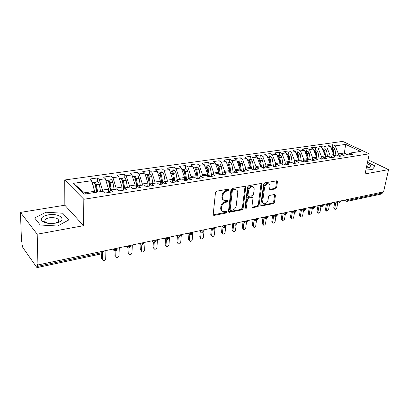 <?xml version="1.0" encoding="UTF-8"?>
<svg xmlns="http://www.w3.org/2000/svg" width="409" height="409" viewBox="0 0 409 409"><rect width="100%" height="100%" fill="white"/><g stroke="black" fill="none" stroke-linecap="round" stroke-linejoin="round"><path stroke-width="0.61" d="M229.204 189.842L228.529 189.122L216.724 191.167L215.466 192.593L213.212 214.398L213.754 215.354L214.204 215.369L225.84 213.058L226.688 212.087L226.325 211.422L223.156 211.657C221.918 211.202 221.351 210.18 221.458 208.59L221.652 206.801C222.123 204.439 223.432 202.941 225.579 202.312L227.082 202.031L227.936 201.054L227.557 200.364L224.439 200.584C223.156 200.124 222.568 199.071 222.675 197.419L222.874 195.604C223.345 193.206 224.664 191.703 226.831 191.09L228.34 190.824L229.204 189.842M275.446 188.932L276.591 187.608L277.445 181.78L276.954 180.804L264.833 182.838L263.657 184.188L260.804 205.016L261.279 205.947L273.299 203.646L274.439 202.327L275.446 195.43L274.633 194.479L269.664 195.415L268.509 196.749L268.018 200.2C267.328 202.67 265.973 203.846 263.969 203.733C262.992 203.385 262.563 202.547 262.69 201.228L264.577 187.537C265.257 185.062 266.602 183.871 268.606 183.968C269.638 184.326 270.083 185.195 269.95 186.581L269.623 188.866L270.114 189.832L275.446 188.932L274.664 188.447L275.809 187.123L276.627 180.793M37.193 234.209L83.574 225.681L64.847 205.216L20.45 212.409L37.193 234.209L37.945 264.945L37.413 264.204L37.47 266.392L102.173 252.634L102.204 251.361M83.574 225.681L83.83 199.28L369.245 153.82L365.073 173.927L388.55 169.612L383.586 191.862L37.945 264.945M245.748 187.312L245.206 186.315L244.838 186.299L232.164 188.493L230.937 189.894L228.483 211.387L228.999 212.337L241.918 209.868L243.11 208.503L245.748 187.312L244.981 186.811L244.93 186.289M248.795 185.614L261.014 183.498L261.361 183.508L261.878 184.5L259.045 205.364L257.885 206.703L252.379 207.711L251.888 206.775L252.992 198.329L252.486 197.368L248.646 198.002L247.46 199.367L246.341 208.207L245.236 209.147L244.889 208.493L247.593 186.99L248.795 185.614M83.83 199.28L64.745 179.975L342.686 141.396L369.245 153.82M73.446 183.319L91.534 180.732L94.663 191.279L84.469 192.843L73.446 183.319L84.31 194.122L102.817 191.259L104.77 193.084L112.761 191.831L110.778 190.032L116.943 189.076L118.953 190.865L126.729 189.648L124.694 187.879L130.701 186.949L132.756 188.702L140.328 187.516L138.247 185.783L144.096 184.878L146.197 186.596L153.569 185.446L151.448 183.743L157.148 182.864L159.29 184.546L166.473 183.421L164.311 181.754L169.863 180.896L172.046 182.552L179.05 181.453L176.846 179.817L182.266 178.984L184.479 180.604L191.31 179.536L189.07 177.93L194.357 177.112L196.606 178.707L203.268 177.664L200.993 176.09L206.151 175.292L208.432 176.857L214.929 175.839L212.629 174.29L217.66 173.513L219.97 175.047L226.31 174.055L223.984 172.537L228.892 171.775L231.233 173.283L237.419 172.317L235.068 170.824L239.858 170.083L242.225 171.565L248.268 170.619L245.891 169.152L250.569 168.426L252.961 169.883L258.866 168.958L256.458 167.516L261.034 166.811L263.447 168.242L269.214 167.337L266.791 165.921L271.259 165.231L273.693 166.637L279.332 165.757L276.883 164.362L281.254 163.687L283.708 165.067L289.214 164.208L286.755 162.833L291.024 162.174L293.493 163.539L298.882 162.695L296.402 161.345L300.579 160.696L303.069 162.041L308.335 161.212L305.84 159.883L309.93 159.254L312.43 160.573L317.583 159.766L315.073 158.457L319.071 157.838L321.586 159.137L326.627 158.349L324.107 157.061L328.023 156.458L330.549 157.736L335.482 156.964L332.952 155.696L336.781 155.103L339.322 156.361L344.153 155.609L341.607 154.357L345.36 153.779L347.906 155.021L352.64 154.28L350.084 153.048L347.486 154.817M97.414 181.714L97.485 177.946L89.724 179.04L91.534 180.732M97.485 177.946L99.321 179.617L105.358 178.753L108.508 189.157L108.416 192.511M110.951 179.756L111.059 176.028L103.497 177.097L105.358 178.753M111.059 176.028L112.945 177.67L118.83 176.826L121.989 187.087L121.872 190.405M124.152 177.843L124.29 174.162L116.923 175.2L118.83 176.826M124.29 174.162L126.223 175.768L131.959 174.95L135.134 185.072L134.985 188.355M137.02 175.982L137.194 172.342L130.006 173.355L131.959 174.95M137.194 172.342L139.162 173.917L144.755 173.119L147.946 183.109L147.767 186.351M149.571 174.162L149.776 170.563L142.767 171.555L144.755 173.119M149.776 170.563L151.785 172.112L157.24 171.335L160.44 181.192L160.236 184.398M161.821 172.393L162.051 168.83L155.21 169.796L157.24 171.335M162.051 168.83L164.101 170.354L169.423 169.592L172.634 179.321L172.404 182.496M173.774 170.66L174.029 167.138L167.358 168.084L169.423 169.592M174.029 167.138L176.115 168.636L181.31 167.889L184.525 177.496L184.29 180.461M185.446 168.973L185.727 165.487L179.208 166.407L181.31 167.889M185.727 165.487L187.843 166.959L192.915 166.233L196.136 175.717L195.916 178.217M196.836 167.322L197.143 163.876L190.783 164.776L192.915 166.233M197.143 163.876L199.29 165.318L204.244 164.612L207.475 173.978L207.276 176.059M207.971 165.711L208.299 162.301L202.082 163.176L204.244 164.612M208.299 162.301L210.477 163.723L215.313 163.027L218.549 172.281L218.37 173.983M218.846 164.137L219.198 160.763L213.125 161.621L215.313 163.027M219.198 160.763L221.397 162.158L226.126 161.483L229.362 170.619L229.214 171.984M229.475 162.598L229.848 159.259L223.912 160.098L226.126 161.483M229.848 159.259L232.072 160.63L236.693 159.97L239.935 168.999L239.802 170.088M239.868 161.095L240.257 157.787L234.454 158.61L236.693 159.97M240.257 157.787L242.506 159.142L247.026 158.493L250.267 167.414L250.129 168.493M250.027 159.622L250.436 156.35L244.766 157.153L247.026 158.493M250.436 156.35L252.711 157.68L257.123 157.051L260.369 165.865L260.226 166.933M259.966 158.186L260.395 154.945L254.843 155.727L257.123 157.051M260.395 154.945L262.685 156.253L267.005 155.635L270.247 164.352L270.098 165.41M269.689 156.78L270.134 153.569L264.705 154.336L267.005 155.635M270.134 153.569L272.445 154.858L276.668 154.254L279.909 162.869L279.756 163.917M279.204 155.405L279.664 152.225L274.352 152.976L276.668 154.254M279.664 152.225L281.99 153.493L286.126 152.9L289.368 161.417L289.209 162.455M288.514 154.055L288.989 150.911L283.79 151.642L286.126 152.9M288.989 150.911L291.336 152.158L295.38 151.581L298.616 160.001L298.458 161.028M297.629 152.736L298.12 149.617L293.033 150.338L295.38 151.581M298.12 149.617L300.477 150.849L304.444 150.282L307.675 158.61L307.507 159.628M306.556 151.442L307.062 148.355L302.077 149.06L304.444 150.282M307.062 148.355L309.434 149.566L313.314 149.014L316.546 157.25L316.372 158.257M315.298 150.18L315.82 147.122L310.937 147.807L313.314 149.014M315.82 147.122L318.202 148.314L322.006 147.772L325.232 155.916L325.053 156.918M323.867 148.937L324.393 145.911L319.613 146.586L322.006 147.772M324.393 145.911L326.791 147.087L330.518 146.555L333.739 154.612L333.555 155.604M332.256 147.726L332.798 144.725L328.115 145.384L330.518 146.555M332.798 144.725L335.206 145.88L345.651 144.387L360.6 151.422L350.084 153.048M341.607 154.357L338.959 156.187M344.189 153.958L344.378 152.981L338.427 153.896L338.079 155.747M335.206 145.88L338.427 153.896M347.762 154.628L344.378 152.981L345.651 144.387M332.952 155.696L330.252 157.588M333.739 154.612L330.017 155.185L329.639 157.276M326.791 147.087L330.017 155.185M324.107 157.061L321.356 159.019M325.232 155.916L321.433 156.499L321.024 158.845M318.202 148.314L321.433 156.499M315.073 158.457L312.266 160.486M316.546 157.25L312.665 157.843L312.225 160.466M309.434 149.566L312.665 157.843M305.84 159.883L302.972 161.99M307.675 158.61L303.713 159.219L303.304 161.744M300.477 150.849L303.713 159.219M296.402 161.345L293.478 163.528M298.616 160.001L294.572 160.619L294.204 162.987M291.336 152.158L294.572 160.619M286.755 162.833L283.841 165.047M289.368 161.417L285.231 162.051L284.904 164.244M281.99 153.493L285.231 162.051M276.883 164.362L274.01 166.586M279.909 162.869L275.686 163.518L275.4 165.512M272.445 154.858L275.686 163.518M266.791 165.921L263.953 168.16M270.247 164.352L265.927 165.011L265.681 166.795M262.685 156.253L265.927 165.011M256.458 167.516L253.667 169.771M260.369 165.865L255.952 166.545L255.748 168.089M252.711 157.68L255.952 166.545M245.891 169.152L243.135 171.422M250.267 167.414L245.748 168.109L245.589 169.398M242.506 159.142L245.748 168.109M235.068 170.824L232.358 173.109M239.935 168.999L235.313 169.709L235.185 170.804M232.072 160.63L235.313 169.709M223.984 172.537L221.325 174.837M229.362 170.619L224.633 171.345L224.515 172.455M221.397 162.158L224.633 171.345M212.629 174.29L210.027 176.606M218.549 172.281L213.708 173.022L213.595 174.142M210.477 163.723L213.708 173.022M200.993 176.09L198.452 178.416M207.475 173.978L202.521 174.74L202.414 175.87M199.29 165.318L202.521 174.74M189.07 177.93L186.586 180.272M196.136 175.717L191.064 176.494L190.967 177.639M187.843 166.959L191.064 176.494M176.846 179.817L174.428 182.179M184.525 177.496L179.331 178.293L179.239 179.449M176.115 168.636L179.331 178.293M164.311 181.754L161.959 184.132L160.492 175.287L159.408 173.002L158.769 172.833M172.634 179.321L167.307 180.139L167.225 181.305M164.101 170.354L167.307 180.139M151.448 183.743L149.167 186.131M160.44 181.192L154.98 182.031L154.914 183.206M151.785 172.112L154.98 182.031M138.247 185.783L136.044 188.186M147.946 183.109L142.347 183.968L142.286 185.159M139.162 173.917L142.347 183.968M124.694 187.879L122.572 190.297M135.134 185.072L129.392 185.952L129.341 187.158M126.223 175.768L129.392 185.952M110.778 190.032L108.743 192.46M121.989 187.087L116.1 187.992L116.059 189.214M112.945 177.67L116.1 187.992M20.45 212.409L21.513 241.826L21.984 242.491L22.055 244.592L22.832 247.563L36.733 267.322L37.107 267.604L37.47 266.392M108.508 189.157L102.46 190.083L102.434 191.32M99.321 179.617L102.46 190.083M382.64 192.061L382.42 193.038L381.505 194.019L347.348 201.32M388.55 169.612L368.008 159.781M64.847 205.216L64.745 179.975M62.695 213.222L46.018 212.215L34.627 217.966L40.23 225.006L57.649 226.019L68.707 219.991L62.695 213.222L68.707 219.991L57.649 226.019L40.23 225.006L34.627 217.966L46.018 212.215L62.695 213.222M375.165 166.023L367.481 162.312L375.165 166.023L372.308 169.438L375.165 166.023M366.101 168.994L372.308 169.438L366.101 168.994M84.469 192.843L85.563 193.927M94.663 191.279L94.643 192.521M116.044 248.432L115.481 250.865L113.953 250.569L113.032 249.071M129.459 245.594L128.861 248.002L127.368 247.721L126.463 246.228M142.531 242.834L141.897 245.221L140.44 244.95L139.556 243.462M155.277 240.134L155.2 241.356L154.607 242.501L153.186 242.246L152.322 240.763M167.705 237.506L167.624 238.718L167.005 239.853L165.614 239.608L164.771 238.13M179.832 234.945L179.735 236.141L179.101 237.271L177.741 237.031L176.913 235.564M191.663 232.445L191.555 233.626L190.906 234.746L189.566 234.521L188.764 233.058M203.212 230.001L203.094 231.172L202.424 232.286L201.116 232.067L200.328 230.61M214.485 227.619L214.362 228.779L213.677 229.884L212.389 229.674L211.622 228.222M225.497 225.287L225.364 226.438L224.664 227.537L223.396 227.332L222.649 225.891M236.254 223.017L236.116 224.152L235.395 225.241L234.153 225.047L233.427 223.611M246.765 220.794L246.617 221.918L245.886 223.002L244.664 222.813L243.953 221.387M257.036 218.621L256.883 219.735L256.141 220.809L254.935 220.63L254.245 219.209M267.082 216.499L266.924 217.598L266.167 218.667L264.981 218.493L264.306 217.082M276.903 214.418L276.74 215.512L275.927 216.581L274.802 216.407L274.148 215.001M286.51 212.389L286.341 213.472L285.564 214.526L284.408 214.362L283.774 212.966M295.911 210.4L295.738 211.473L294.899 212.527L293.805 212.363L293.192 210.978M305.109 208.457L304.93 209.52L304.132 210.558L303.008 210.405L302.409 209.025M314.112 206.55L313.928 207.603L313.12 208.636L312.011 208.488L311.428 207.118M322.931 204.689L322.742 205.732L321.924 206.755L320.825 206.611L320.262 205.252M331.561 202.864L331.367 203.897L330.549 204.914L329.46 204.776L328.524 209.791L326.873 211.3L326.428 210.252L327.64 203.702L329.133 204.582M340.017 201.075L339.823 202.097L338.989 203.109L337.916 202.976L337.389 201.632M369.25 167.644L368.325 167.189M228.447 189.326L227.588 190.308L226.075 190.574C223.912 191.182 222.598 192.685 222.128 195.078L222.874 195.604M223.386 199.94C222.307 199.393 221.816 198.375 221.929 196.893L222.128 195.078M222.113 210.998C221.075 210.461 220.615 209.474 220.722 208.048L220.916 206.259C221.381 203.902 222.685 202.409 224.838 201.78L226.335 201.499L227.189 200.522M213.253 214.832L225.103 212.516L225.952 211.545M228.513 211.826L241.172 209.342L242.358 207.976L244.981 186.811M233.166 189.981L232.307 190.962L230.139 209.797L230.502 210.461L232.343 210.17C234.439 209.536 235.722 208.063 236.197 205.747L237.726 192.941C237.854 191.274 237.271 190.211 235.973 189.756L233.166 189.981L232.409 189.469L231.55 190.446L232.307 190.962M230.236 210.272L229.393 209.26L231.55 190.446M236.233 189.842L235.211 189.244L233.979 189.193L234.735 189.704M232.409 189.469L233.979 189.193M251.913 207.215L257.123 206.187L258.284 204.848L261.06 183.493M252.195 197.343L251.351 196.847L247.885 197.491L246.699 198.856L245.584 207.68L246.341 208.207M244.879 208.595L245.584 207.68M254.153 189.454C254.275 188.063 253.805 187.184 252.752 186.816C250.656 186.698 249.27 187.91 248.59 190.446L247.966 195.379L248.483 196.351L248.856 196.361L252.327 195.722L253.514 194.357L254.153 189.454M252.839 186.841L251.98 186.32C249.889 186.202 248.503 187.409 247.823 189.945L248.59 190.446M248.135 196.115L247.2 194.868L247.823 189.945M269.654 189.357L274.664 188.447M268.641 183.978L267.823 183.483C265.819 183.385 264.48 184.571 263.8 187.046L264.577 187.537M263.156 203.212C262.21 202.844 261.801 202.015 261.924 200.722L263.8 187.046M260.824 205.456L272.527 203.145L273.667 201.826L274.649 194.479M96.55 192.23L95.307 184.899L94.28 182.445L93.722 182.245M96.953 192.164L95.716 184.894L95.098 184.004M97.659 192.056L96.417 184.735L95.389 182.281L94.944 182.071L94.397 182.562M97.725 181.668L98.288 181.862L99.321 184.306L100.558 191.606M102.373 259.695L103.073 260.482C104.479 260.676 105.358 260.047 105.711 258.595L105.926 250.574M101.57 258.468L101.677 253.81M102.337 259.337L102.475 253.488M110.318 190.579L109.019 182.879L107.976 180.456L107.398 180.267M110.614 190.221L109.377 182.879L108.804 181.969M111.32 189.945L110.098 182.716L109.06 180.303L108.6 180.093L108.053 180.533M111.304 179.704L111.887 179.888L112.925 182.302L114.142 189.51M123.738 188.968L122.378 180.906L121.325 178.523L120.732 178.339M123.993 188.677L122.685 180.916L122.163 180.011M124.643 187.936L123.431 180.752L122.378 178.37L121.908 178.166L121.366 178.559M124.535 177.787L125.134 177.971L126.192 180.343L127.388 187.46M136.805 187.353L135.405 178.989L134.341 176.637L133.728 176.458M137.02 187.118L135.66 178.999L135.2 178.125M137.695 186.381L136.432 178.835L135.364 176.489L134.883 176.289L134.346 176.642M137.439 175.921L138.053 176.095L139.121 178.436L140.297 185.466M149.546 185.737L148.104 177.112L147.03 174.796L146.402 174.623M149.72 185.553L147.915 176.305M150.42 184.822L149.106 176.964L148.032 174.648L147.005 174.776M150.021 174.101L150.65 174.27L151.729 176.581L152.889 183.523M149.515 185.548L149.566 184.638M115.767 256.821L116.442 257.547C117.802 257.726 118.656 257.108 119.009 255.686L119.295 247.747M114.929 255.553L115.082 250.896M115.716 256.407L115.911 250.717M128.825 254.02L127.956 252.716L128.758 253.549L129.469 254.689C130.788 254.853 131.621 254.24 131.969 252.844L132.332 244.991M127.956 252.716L128.155 248.012M128.758 253.549L129.004 247.966M141.555 251.279L140.66 249.945L142.179 251.898C143.457 252.051 144.265 251.443 144.612 250.078L145.042 242.302M140.66 249.945L140.911 245.16M141.483 250.763L141.775 245.236M153.978 248.606L153.053 247.24L154.576 249.178C155.814 249.321 156.601 248.718 156.949 247.373L157.439 239.679M153.053 247.24L153.355 242.332M153.891 248.043L154.234 242.537M48.257 214.873C42.301 216.182 40.215 218.196 42.004 220.921C44.852 223.222 49.274 223.979 55.261 223.186L57.275 222.716C67.705 219.868 59.177 212.767 48.257 214.873M55.828 223.079L58.513 221.443C59.049 218.544 55.997 217.322 49.366 217.782C47.178 218.181 45.701 218.866 44.924 219.838L45.118 221.944L47.705 223.268M366.331 167.874L369.378 167.608C371.842 166.611 371.116 165.308 367.195 163.707M367.86 167.848L368.228 167.537C368.529 166.99 368.044 166.402 366.766 165.768M162.102 183.984L160.323 174.551M162.823 183.258L161.473 175.144L160.384 172.859L159.357 172.961M162.296 172.322L162.94 172.486L164.029 174.766L165.17 181.622M161.754 182.869L161.806 182.184M166.1 245.993L165.149 244.602L166.003 245.39L166.673 246.525C167.869 246.653 168.641 246.06 168.983 244.735L169.541 237.123M165.149 244.602L165.502 239.562M166.003 245.39L166.391 239.873M174.029 182.24L172.583 173.503L171.483 171.248L170.834 171.085M174.147 182.22L172.434 172.864M174.919 181.698L173.534 173.365L172.44 171.11L171.407 171.197M174.28 170.589L174.934 170.747L176.034 172.997L177.158 179.771M173.713 180.328L173.753 179.842M185.809 180.395L184.382 171.765L183.273 169.541L182.608 169.382M185.88 180.384L184.265 171.243M186.719 180.149L185.313 171.627L184.208 169.403L183.171 169.474M185.972 168.897L186.642 169.05L187.746 171.269L188.881 178.109M185.395 177.9L185.42 177.598M197.307 178.595L195.901 170.067L194.786 167.869L194.111 167.716M197.343 178.59L195.829 169.715M198.212 178.452L196.811 169.934L195.696 167.741L194.658 167.792M197.394 167.24L198.074 167.393L199.188 169.582L200.359 176.673M177.93 243.442L176.954 242.031L178.477 243.928C179.643 244.05 180.395 243.462 180.737 242.164L181.351 234.623M176.954 242.031L177.368 236.831M177.823 242.803L178.268 237.246M189.485 240.947L188.488 239.516L189.367 240.272L190.006 241.397C191.136 241.504 191.872 240.927 192.21 239.648L192.879 232.184M188.488 239.516L188.963 234.05M189.367 240.272L189.858 234.659M200.768 238.508L199.745 237.062L201.269 238.922C202.363 239.025 203.079 238.447 203.416 237.194L204.142 229.807M199.745 237.062L200.287 231.392M200.64 237.803L201.187 232.107M208.534 176.836L207.148 168.406L206.029 166.243L205.338 166.095M209.418 176.698L208.038 168.278L206.913 166.11L205.875 166.156M208.549 165.63L209.239 165.773L210.359 167.935L211.56 175.241M211.79 236.121L210.747 234.659L212.266 236.504C213.329 236.596 214.03 236.029 214.367 234.797L215.006 228.789M210.747 234.659L211.351 228.846M211.652 235.39L212.256 229.618M219.434 174.689L218.135 166.785L217.01 164.648L216.31 164.505M220.369 174.986L219.004 166.657L217.874 164.52L216.836 164.556M219.449 164.05L220.144 164.193L221.274 166.325L222.501 173.815M222.562 233.79L221.499 232.317L222.419 233.033L223.012 234.142C224.05 234.229 224.735 233.667 225.068 232.455L225.702 226.898M221.499 232.317L222.159 226.381M222.419 233.033L223.074 227.164M230.073 172.537L228.871 165.205L227.741 163.094L227.031 162.951M231.044 173.16L229.72 165.078L228.59 162.971L227.547 162.997M230.098 162.511L230.804 162.649L231.944 164.75L233.191 172.409M233.089 231.504L232.01 230.022L232.936 230.727L233.519 231.831C234.526 231.913 235.195 231.356 235.533 230.16L236.172 224.863M232.01 230.022L232.726 223.979M232.936 230.727L233.657 224.705M240.477 170.466L239.367 163.656L238.227 161.57L237.511 161.437M241.422 171.059L240.195 163.534L239.055 161.453L238.018 161.468M240.507 161.003L241.228 161.136L242.368 163.217L243.636 171.008M243.381 229.27L242.286 227.782L243.222 228.478L243.795 229.577C244.771 229.648 245.426 229.096 245.758 227.92L246.417 222.793M242.286 227.782L243.058 221.647M243.222 228.478L243.999 222.332M250.656 168.477L249.628 162.143L248.483 160.083L247.757 159.955M251.576 169.04L250.436 162.025L249.291 159.965L248.258 159.98M250.686 159.53L251.412 159.658L252.558 161.713L253.846 169.628M253.447 227.082L252.338 225.589L253.283 226.274L253.836 227.368C254.792 227.43 255.431 226.888 255.763 225.727L256.443 220.717M252.338 225.589L253.156 219.439M253.283 226.274L254.117 220.047M260.666 166.867L259.659 160.665L258.508 158.631L257.777 158.503M261.515 167.092L260.451 160.548L259.301 158.518L258.268 158.523M260.645 158.089L261.377 158.217L262.527 160.241L263.815 168.186M263.294 224.945L262.174 223.447L263.125 224.117L263.662 225.206C264.592 225.267 265.221 224.725 265.548 223.585L266.254 218.646L267.593 216.949M262.174 223.447L263.023 217.353M263.125 224.117L264.01 217.823M270.461 165.354L269.475 159.219L268.319 157.209L267.583 157.087M271.239 165.231L270.247 159.106L269.096 157.097L268.059 157.097M270.385 156.678L271.126 156.8L272.276 158.804L273.529 166.54M272.926 222.849L271.791 221.351L272.752 222.01L273.278 223.089C274.178 223.145 274.797 222.614 275.129 221.489L275.855 216.591M271.791 221.351L272.675 215.313M272.752 222.01L273.687 215.655M279.874 162.772L279.071 157.802L277.916 155.819L277.21 155.686M280.809 163.753L279.833 157.69L278.677 155.706L277.639 155.706M279.914 155.297L280.661 155.42L281.821 157.399L282.987 164.663M280.053 163.871L279.899 162.935M282.348 220.794L281.208 219.296L282.174 219.945L282.685 221.018C283.565 221.07 284.168 220.543 284.5 219.434L285.257 214.556M281.208 219.296L282.123 213.314M282.174 219.945L283.161 213.544M289.204 160.993L288.468 156.417L287.307 154.454L286.719 154.316M290.175 162.307L289.209 156.31L288.048 154.346L287.021 154.341M289.24 153.948L289.996 154.065L291.157 156.023L292.251 162.848M289.434 162.419L289.321 161.719M291.576 218.784L290.426 217.286L291.397 217.925L291.898 218.994C292.752 219.04 293.345 218.518 293.677 217.424L294.465 212.542M290.426 217.286L291.372 211.361M291.397 217.925L292.435 211.479M298.34 159.275L297.665 155.062L296.499 153.124L295.922 152.981M299.342 160.89L298.391 154.955L297.231 153.017L296.198 153.007M298.371 152.629L299.132 152.741L300.293 154.674L301.326 161.1M298.616 161.003L298.539 160.512M300.61 216.816L299.94 216.381L299.449 215.318L300.431 215.947L300.917 217.01C301.75 217.051 302.333 216.535 302.66 215.456L303.483 210.558M299.449 215.318L300.426 209.444M300.431 215.947L301.51 209.469M307.287 157.608L306.668 153.733L305.503 151.816L304.986 151.683M308.32 159.505L307.379 153.631L306.213 151.713L305.186 151.703M307.312 151.335L308.079 151.442L309.245 153.355L310.211 159.403M307.609 159.612L307.558 159.316M309.455 214.883L308.764 214.449L308.289 213.391L309.276 214.009L309.746 215.068C310.564 215.103 311.131 214.592 311.459 213.529L312.318 208.605M308.289 213.391L309.291 207.573M309.276 214.009L310.4 207.501M316.05 155.993L315.482 152.434L314.316 150.538L313.861 150.41M317.108 158.145L316.183 152.332L315.012 150.44L313.989 150.425M316.07 150.067L316.837 150.175L318.008 152.061L318.928 157.864M318.12 212.992L317.41 212.557L316.949 211.504L317.941 212.113L318.401 213.166C319.194 213.196 319.751 212.69 320.078 211.642L320.973 206.678M316.949 211.504L317.977 205.737M317.941 212.113L319.107 205.579M324.639 154.423L324.117 151.161L322.558 149.167M325.717 156.816L324.802 151.059L323.631 149.188L322.609 149.173M324.644 148.825L325.421 148.927L326.592 150.798L327.502 156.54M326.612 211.136L325.881 210.701L325.436 209.653L326.484 203.938M333.054 152.9L332.578 149.914L331.075 147.951M334.153 155.512L333.248 149.817L332.077 147.966L331.07 147.94M333.049 147.608L333.831 147.71L335.002 149.556L335.901 155.241M334.93 209.321L334.184 208.881L333.749 207.838L334.746 208.432L335.181 209.469L336.801 207.982L337.773 202.92M333.749 207.838L334.823 202.174M334.746 208.432L335.988 201.928M37.178 267.588L101.662 253.815L102.173 252.634L103.431 251.954L103.446 251.315M348.304 199.321L348.1 200.338L382.42 193.038M345.615 199.889L348.1 200.338L347.215 201.351L346.203 201.213L345.687 199.873M112.981 249.081L116.003 249.694L117.132 249.061L117.153 248.452M126.412 246.238L129.402 246.842L130.481 246.244L130.507 245.661M139.505 243.473L142.465 244.066L143.493 243.493L143.523 242.941M152.266 240.773L155.2 241.356L156.182 240.809L156.212 240.287M164.715 238.14L167.624 238.718L168.554 238.191L168.59 237.701M176.852 235.574L179.735 236.141L180.63 235.64L180.666 235.175M188.702 233.069L191.555 233.626L192.409 233.15L192.45 232.706M200.267 230.625L203.094 231.172L203.912 230.717L203.953 230.298M211.56 228.237L214.362 228.779L215.185 227.946M222.588 225.906L225.364 226.438L226.151 225.645M233.36 223.626L236.116 224.152L236.872 223.396M243.887 221.402L246.617 221.918L247.343 221.197M254.178 219.224L256.883 219.735L257.583 219.05M264.24 217.097L266.924 217.598L267.552 217.251L267.675 216.371M274.081 215.016L276.74 215.512L277.384 214.894M283.703 212.982L286.341 213.472L286.96 212.879M293.12 210.993L295.738 211.473L296.331 210.911M302.338 209.04L304.93 209.52L305.503 208.979M311.356 207.133L313.928 207.603L314.48 207.092M320.191 205.267L322.742 205.732L323.274 205.241M337.313 201.647L339.823 202.097L340.314 201.652M332.006 202.767L331.842 203.631L331.367 203.897L328.902 203.472L329.46 204.776M330.636 204.889L331.878 203.426M226.075 190.574L226.831 191.09M221.929 196.893L222.675 197.419M226.335 201.499L227.082 202.031M224.838 201.78L225.579 202.312M220.916 206.259L221.652 206.801M220.722 208.048L221.458 208.59M225.103 212.516L225.84 213.058M213.472 214.817L214.204 215.369M227.588 190.308L228.34 190.824M242.358 207.976L243.11 208.503M241.172 209.342L241.918 209.868M228.682 211.811L229.423 212.348M229.393 209.26L230.139 209.797M261.1 184.009L261.878 184.5M258.284 204.848L259.045 205.364M257.123 206.187L257.885 206.703M252.005 207.199L252.762 207.721M251.351 196.847L252.118 197.353M247.885 197.491L248.646 198.002M246.699 198.856L247.46 199.367M247.2 194.868L247.966 195.379M269.674 189.352L270.456 189.842M261.924 200.722L262.69 201.228M274.669 194.94L275.446 195.43M273.667 201.826L274.439 202.327M272.527 203.145L273.299 203.646M260.886 205.446L261.653 205.957M276.658 181.305L277.445 181.78M275.809 187.123L276.591 187.608M96.417 184.735L99.321 184.306M95.236 184.541L95.614 184.485M92.879 185.257L95.307 184.899M110.098 182.716L112.925 182.302M108.947 182.526L109.269 182.475M106.708 183.217L109.019 182.879M123.431 180.752L126.192 180.343M122.311 180.558L122.582 180.522M120.185 181.228L122.378 180.906M136.432 178.835L139.121 178.436M133.319 179.295L135.405 178.989M149.106 176.964L151.729 176.581M146.125 177.404L148.104 177.112M161.473 175.144L164.029 174.766M158.615 175.563L160.492 175.287M173.534 173.365L176.034 172.997M170.798 173.769L172.583 173.503M185.313 171.627L187.746 171.269M182.69 172.015L184.382 171.765M196.811 169.934L199.188 169.582M194.295 170.302L195.901 170.067M208.038 168.278L210.359 167.935M205.63 168.631L207.148 168.406M219.004 166.657L221.274 166.325M216.698 167L218.135 166.785M229.72 165.078L231.944 164.75M227.516 165.405L228.871 165.205M240.195 163.534L242.368 163.217M238.084 163.845L239.367 163.656M250.436 162.025L252.558 161.713M248.416 162.322L249.628 162.143M260.451 160.548L262.527 160.241M258.519 160.834L259.659 160.665M270.247 159.106L272.276 158.804M268.396 159.377L269.475 159.219M279.833 157.69L281.821 157.399M278.059 157.951L279.071 157.802M289.209 156.31L291.157 156.023M287.517 156.56L288.468 156.417M298.391 154.955L300.293 154.674M296.77 155.195L297.665 155.062M307.379 153.631L309.245 153.355M305.83 153.856L306.668 153.733M316.183 152.332L318.008 152.061M314.7 152.552L315.482 152.434M324.802 151.059L326.592 150.798M323.391 151.269L324.117 151.161M325.436 209.653L326.428 210.252M333.248 149.817L335.002 149.556M331.898 150.016L332.578 149.914M112.628 249.153L113.088 249.648M101.739 253.8L103.431 251.954L103.451 251.095M126.003 246.325L126.539 246.878M117.163 248.197L117.132 249.061C117.178 249.725 116.647 250.323 115.548 250.85M139.034 243.57L139.648 244.173M130.522 245.369L130.481 246.244L128.927 247.987M151.744 240.886L152.429 241.53M143.544 242.619L143.493 243.493L141.964 245.201M164.137 238.263L164.888 238.948M156.238 239.935L156.182 240.809L154.679 242.486M176.228 235.707L177.046 236.428M168.62 237.317L168.554 238.191L167.077 239.838M188.022 233.212L188.907 233.963M180.701 234.761L180.63 235.64L179.173 237.251M199.541 230.778L200.487 231.555M192.491 232.271L192.409 233.15L190.977 234.73M210.783 228.401L211.79 229.198M203.999 229.838L203.912 230.717L202.501 232.266M221.77 226.08L222.828 226.898M215.236 227.46L215.139 228.34L213.754 229.863M232.496 223.81L233.616 224.643M226.213 225.139L226.111 226.019L224.74 227.516M242.982 221.591L244.147 222.44M236.934 222.869L236.826 223.754L235.477 225.221M253.232 219.423L254.449 220.282M247.414 220.656L247.302 221.535L245.967 222.982M263.258 217.307L264.516 218.176M257.66 218.488L257.542 219.367L256.223 220.788M273.059 215.231L274.357 216.11M282.645 213.207L283.989 214.086M277.471 214.301L277.343 215.175L276.055 216.55M292.031 211.223L293.406 212.107M287.057 212.271L286.919 213.15L285.646 214.5M301.213 209.28L302.629 210.17M296.433 210.292L296.29 211.162L295.032 212.496M310.201 207.378L311.648 208.268M305.61 208.35L305.462 209.219L304.214 210.533M319.005 205.517L320.482 206.407M314.593 206.453L314.439 207.317L313.12 208.636M323.391 204.592L323.233 205.456L321.924 206.755M336.07 201.908L337.604 202.798M344.342 200.159L345.907 201.044M340.441 200.983L340.278 201.847L339.081 203.084M213.345 215.047L213.754 215.354M228.626 212.061L228.999 212.337M235.211 189.244L235.973 189.756M252.041 207.481L252.379 207.711M251.724 196.857L252.486 197.368M251.98 186.32L252.752 186.816M269.802 189.638L270.114 189.832M267.823 183.483L268.606 183.968M260.962 205.732L261.279 205.947M92.056 182.491L93.84 182.23M94.944 182.071L97.843 181.652M105.885 180.487L107.521 180.251M108.6 180.093L111.422 179.684M119.356 178.539L120.854 178.319M121.908 178.166L124.663 177.772M132.485 176.637L133.855 176.437M134.883 176.289L137.567 175.901M145.287 174.786L146.534 174.602M147.537 174.459L150.154 174.081M45.118 221.944L42.004 220.921M44.959 221.765L44.924 219.838M56.186 222.997L57.275 222.716M368.8 167.736L369.378 167.608M157.777 172.976L158.902 172.813M159.878 172.67L162.434 172.301M169.955 171.213L170.972 171.064M171.923 170.926L174.418 170.568M181.847 169.495L182.751 169.362M183.682 169.229L186.115 168.876M193.452 167.813L194.255 167.695M195.165 167.567L197.537 167.22M204.781 166.172L205.487 166.069M206.376 165.942L208.697 165.609M215.85 164.571L216.463 164.484M217.327 164.357L219.597 164.029M226.668 163.007L227.184 162.93M228.033 162.808L230.252 162.485M237.235 161.478L237.665 161.412M238.493 161.294L240.661 160.982M247.563 159.98L247.915 159.929M248.723 159.812L250.845 159.505M257.665 158.518L257.936 158.482M258.728 158.365L260.804 158.063M268.514 156.949L270.543 156.657M278.089 155.563L280.073 155.277M287.461 154.208L289.403 153.927M296.632 152.879L298.534 152.603M305.615 151.581L307.476 151.31M314.414 150.308L316.234 150.042M323.028 149.06L324.812 148.799M331.469 147.838L333.217 147.583"/></g></svg>

